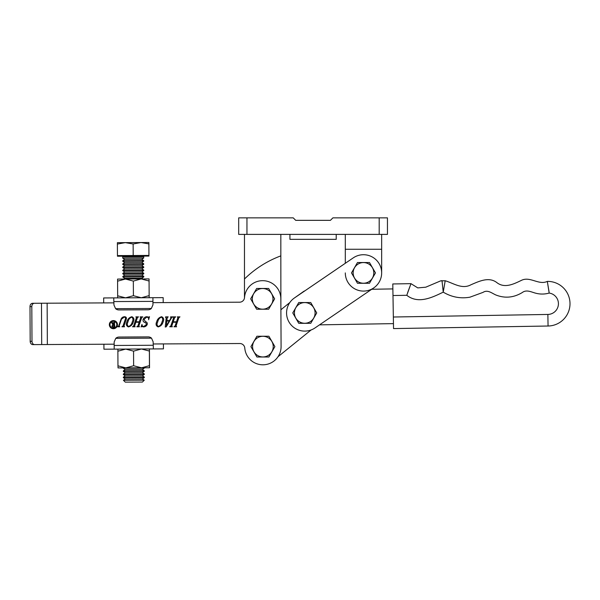 <?xml version="1.0" encoding="UTF-8"?>
<svg xmlns="http://www.w3.org/2000/svg" width="600" height="600" viewBox="0 0 600 600"><rect width="100%" height="100%" fill="white"/><g stroke="black" fill="none" stroke-linecap="round" stroke-linejoin="round"><path stroke-width="0.9" d="M336.21 234.39L336.21 239.347L289.928 239.347L289.928 234.39M392.873 288.915L371.752 289.267L373.718 287.925A18.18 18.18 0 0 1 345.3 272.903M294.51 297.907L353.243 257.88A18.18 18.18 0 0 1 378.502 262.665A18.18 18.18 0 0 1 373.718 287.925L314.985 327.952A18.18 18.18 0 0 1 289.725 323.168A18.18 18.18 0 0 1 294.51 297.907L302.88 291.99A7.44 7.44 0 0 1 304.89 290.827L345.3 263.288L345.3 249.263L381.66 249.263L381.66 272.903M381.66 249.263L381.66 234.39M345.3 249.263L345.3 234.39M244.47 297.983L244.47 279.015A103.305 103.305 0 0 1 280.837 255.877L280.89 309.765L289.83 302.543M280.837 255.877L280.837 234.39M244.47 279.015L244.47 234.39M387.45 234.39L238.688 234.39L238.688 217.86L293.235 217.86L295.71 220.343L330.42 220.343L332.903 217.86L387.45 217.86L387.45 234.39M314.985 327.952L319.522 324.862A7.44 7.44 0 0 1 319.957 324.847L393.45 323.625M393.345 317.01L547.868 314.445A10.748 10.748 0 0 0 558.428 303.525A10.748 10.748 0 0 0 549.173 293.062C544.612 294.36 540.045 294.382 535.463 293.13C531.097 291.96 526.425 289.373 522.255 292.553C513.69 297.72 504.885 298.53 495.855 294.975C491.775 293.183 487.582 289.388 483.022 292.38L469.942 297.18C460.605 298.83 451.71 297.157 443.235 292.155C432.255 297.428 418.32 304.388 406.785 295.298L392.985 295.53L393.533 328.582L548.062 326.017A22.312 22.312 0 0 0 570 303.337A22.312 22.312 0 0 0 547.32 281.392L549.067 291.923M549.173 293.062L547.32 281.392C538.778 285.48 530.13 276.067 521.467 280.335C513.713 284.07 504.435 288.78 496.59 282.397C488.685 276.6 479.018 281.317 471.015 284.745C462.067 289.62 453.638 283.245 445.192 280.755L440.678 280.86L425.768 287.19L417.78 287.903L410.97 283.657L407.618 292.718M392.985 295.53L392.79 283.957L410.97 283.657L406.785 295.298M442.088 281.43L443.235 292.155L442.005 280.65L441.217 280.778M278.032 356.707L311.13 329.955M268.897 357L274.89 346.62L268.897 336.24L256.913 336.24L250.92 346.62L256.913 357L268.897 357M37.672 303.263L32.588 303.285A3.308 2.603 89.7 0 0 30 306.608L30.18 341.317A3.308 2.603 89.7 0 0 32.805 344.61L34.598 344.603A3.308 2.588 89.7 0 1 31.995 341.31L31.807 306.6A3.308 2.588 89.7 0 1 34.38 303.278L41.475 303.24L41.693 344.565L34.598 344.603M268.642 309.233L274.635 298.853L268.642 288.472L256.657 288.472L250.673 298.853L256.657 309.233L268.642 309.233M310.74 323.31L316.733 312.93L310.74 302.55L298.755 302.55L292.763 312.93L298.755 323.31L310.74 323.31M369.472 283.282L375.465 272.903L369.472 262.522L357.487 262.522L351.495 272.903L357.487 283.282L369.472 283.282M109.988 324.66A3.412 3.412 0 0 0 113.4 328.065A3.412 3.412 0 0 0 116.812 324.66A3.412 3.412 0 0 0 113.4 321.248A3.412 3.412 0 0 0 109.988 324.66M117.458 324.66A4.058 4.058 0 0 0 113.4 320.595A4.058 4.058 0 0 0 109.343 324.66A4.058 4.058 0 0 0 113.4 328.718A4.058 4.058 0 0 0 117.458 324.66M170.828 325.905L173.61 317.73L173.078 316.86L175.695 316.86L174.578 317.722L173.183 321.817L176.49 321.817L177.877 317.722L177.345 316.86L179.962 316.86L178.845 317.73L176.062 325.905L176.595 326.775L173.977 326.775L175.102 325.905L176.347 322.23L173.04 322.23L171.795 325.905L172.32 326.775L169.703 326.775L170.828 325.905M158.16 326.918C156.06 326.017 155.558 324.33 156.645 321.847C157.373 319.118 159.03 317.407 161.625 316.725C163.718 317.685 164.212 319.395 163.118 321.847C162.382 324.562 160.733 326.25 158.16 326.918M133.642 325.905L136.417 317.73L135.885 316.86L138.502 316.86L137.385 317.722L135.99 321.817L139.297 321.817L140.692 317.722L140.153 316.86L142.77 316.86L141.653 317.73L138.87 325.905L139.403 326.775L136.785 326.775L137.91 325.905L139.155 322.23L135.855 322.23L134.602 325.905L135.135 326.775L132.517 326.775L133.642 325.905M125.34 319.11C125.828 317.91 125.453 317.25 124.23 317.138L121.462 319.17L119.175 325.897L119.708 326.775L117.637 326.775L118.762 325.905L121.042 319.207C121.672 317.678 122.812 316.853 124.47 316.725C126.097 316.808 126.705 317.61 126.292 319.147L123.998 325.905L124.53 326.775L121.913 326.775L123.038 325.897L125.34 319.11M41.475 303.24L113.767 302.858L113.94 303.428M152.947 303.225L153.12 302.655L239.595 302.197A4.958 4.958 0 0 0 244.515 297.585A18.18 18.18 0 0 1 263.243 280.68A18.18 18.18 0 0 1 280.837 298.755L281.085 346.522A18.18 18.18 0 0 1 263.685 364.785A18.18 18.18 0 0 1 244.785 348.082A4.958 4.958 0 0 0 239.812 343.522L153.337 343.972L153.165 343.403M114.157 343.612L113.985 344.183L41.693 344.565M128.407 326.918C126.308 326.017 125.805 324.33 126.892 321.847C127.62 319.118 129.278 317.407 131.873 316.725C133.965 317.685 134.46 319.395 133.365 321.847C132.63 324.562 130.98 326.25 128.407 326.918M143.977 319.403L145.477 321.615C146.97 322.125 147.555 323.077 147.21 324.472C146.49 326.025 145.267 326.843 143.558 326.918L141.81 326.505L141.083 326.918L142.005 324.435C141.99 325.725 142.583 326.407 143.79 326.505L146.347 324.585C146.438 323.52 145.882 322.8 144.683 322.433C143.28 321.832 142.77 320.82 143.153 319.403C143.835 317.715 145.087 316.815 146.895 316.725L148.605 317.138L149.498 316.725L148.605 319.755C148.822 318.195 148.192 317.325 146.715 317.138L143.977 319.403M167.167 317.978L166.905 320.58L169.477 320.58L170.79 318.345L170.595 316.86L172.665 316.86L171.495 317.91L166.275 326.767L165.255 327.053L166.192 317.805L165.495 317.272L165.637 316.86L168.18 316.86L167.167 317.978M128.55 326.505C130.53 325.695 131.767 324.157 132.255 321.877C133.32 319.853 133.148 318.27 131.73 317.138C129.697 317.947 128.445 319.53 127.98 321.877C126.915 323.933 127.102 325.47 128.55 326.505M158.303 326.505C160.282 325.695 161.52 324.157 162.007 321.877C163.072 319.853 162.9 318.27 161.483 317.138C159.45 317.947 158.197 319.53 157.733 321.877C156.667 323.933 156.855 325.47 158.303 326.505M166.8 320.993L166.41 325.808L169.238 320.993L166.8 320.993M113.955 326.955L113.955 325.118L113.347 325.118L112.373 326.16L113.4 327.18L113.955 326.955M114.847 327.39L113.205 327.39L111.817 326.22L112.868 324.945L111.547 322.425L112.343 322.425L113.355 324.907L113.955 324.907L113.542 322.425L114.847 322.425L114.435 322.86L114.847 327.39M113.985 344.183L103.913 344.235L103.935 349.192L114.188 349.14L114.15 342.03L115.755 338.347L151.507 338.16A4.958 4.958 0 0 0 148.17 336.892L119.078 337.05A4.958 4.958 0 0 0 115.755 338.347M117.945 349.118L117.885 351.218L125.708 349.08L141.45 348.998L149.37 351.053L149.445 365.663L141.547 367.808L125.805 367.89L133.627 365.745L141.547 367.808L149.528 367.763L149.43 348.952L163.44 348.877L103.935 349.192M114.007 349.14L120.3 349.11M151.507 338.16L153.157 341.827L153.368 348.93M163.44 348.877L163.41 343.92L153.337 343.972M113.767 302.858L103.695 302.91L103.665 297.952L113.738 297.9L103.665 297.952M115.597 308.678L113.948 305.01L113.738 297.9L163.17 297.638L152.925 297.697L152.962 304.8L151.35 308.49L115.597 308.678A4.958 4.958 0 0 0 118.935 309.938L148.028 309.788A4.958 4.958 0 0 0 151.35 308.49M153.12 302.655L163.192 302.603L163.17 297.638M125.288 382.14L142.433 382.05L144.278 380.19L123.427 380.303L125.288 382.14M142.417 378.9L144.337 377.55L123.345 377.655L125.273 378.99L142.417 378.9L144.278 380.19M144.337 377.55L144.33 377.093L123.337 377.205L123.345 377.655M142.403 375.757L144.315 374.4L123.323 374.513L125.257 375.847L142.403 375.757L144.33 377.093M144.315 374.4L144.315 373.942L123.323 374.055L123.323 374.513M142.387 372.608L144.3 371.25L123.308 371.362L125.243 372.697L142.387 372.608L144.315 373.942M144.3 371.25L144.3 370.8L133.8 370.853L123.308 370.913L123.308 371.362M142.373 369.465L144.285 368.108L133.785 368.16L123.292 368.22L125.22 369.555L142.373 369.465L144.3 370.8M141.885 278.212L143.805 276.855L122.812 276.96L124.74 278.303L141.885 278.212L142.942 278.94M143.805 276.855L143.797 276.397L122.812 276.51L122.812 276.96M141.87 275.062L143.79 273.705L133.29 273.757L122.797 273.817L124.725 275.153L141.87 275.062L143.797 276.397M143.79 273.705L143.782 273.255L122.79 273.36L122.797 273.817M141.855 271.913L143.767 270.562L122.775 270.668L124.71 272.002L141.855 271.913L143.782 273.255M143.767 270.562L143.767 270.105L122.775 270.218L122.775 270.668M141.84 268.77L143.752 267.413L122.76 267.525L124.695 268.86L141.84 268.77L143.767 270.105M143.752 267.413L143.752 266.955L122.76 267.067L122.76 267.525M141.825 265.62L143.738 264.263L122.745 264.375L124.672 265.71L141.825 265.62L143.752 266.955M143.738 264.263L143.738 263.812L133.238 263.865L122.745 263.925L122.745 264.375M141.803 262.478L143.722 261.12L133.222 261.173L122.73 261.233L124.657 262.567L141.803 262.478L143.738 263.812M143.722 261.12L143.715 260.663L122.73 260.775L122.73 261.233M141.788 259.327L143.708 257.97L122.715 258.082L124.642 259.418L141.788 259.327L143.715 260.663M143.708 257.97L143.7 256.718A0.63 0.63 0 0 1 144.322 256.087M122.715 258.082L122.708 256.83A0.63 0.63 0 0 0 122.07 256.207M117.45 255.6L148.935 255.435L148.942 256.065L117.458 256.23L117.39 244.072L125.257 242.625L133.132 243.99L141 242.542L117.382 242.67L117.39 244.072M148.868 242.505L141 242.542L148.875 243.907L148.868 242.505M148.935 255.435L148.875 243.907M133.192 255.517L133.132 243.99M117.675 297.877L117.578 279.075L141.188 278.947L149.07 281.002L149.062 278.91L143.812 278.933M122.82 279.045L125.445 279.03L133.328 281.085L133.41 295.702L141.292 297.757L149.153 295.612L149.07 281.002M117.66 295.785L125.542 297.84L133.41 295.702M117.585 281.175L125.445 279.03M133.328 281.085L141.188 278.947M149.16 297.712L149.153 295.612M125.805 367.89L118.042 367.928L117.96 365.827L125.805 367.89M117.885 351.218L117.96 365.827M125.708 349.08L133.553 351.135L133.627 365.745M133.553 351.135L141.45 348.998M149.43 348.952L149.37 351.053M149.528 367.763L149.445 365.663M379.185 234.39L379.185 217.86M246.952 234.39L246.952 217.86M547.868 314.445L548.062 326.017M443.235 292.155L445.192 280.755M252.577 346.62A10.328 10.328 0 0 0 262.905 356.947A10.328 10.328 0 0 0 273.233 346.62A10.328 10.328 0 0 0 262.905 336.293A10.328 10.328 0 0 0 252.577 346.62M30 306.608L31.807 306.6M30.18 341.317L31.995 341.31M252.322 298.853A10.328 10.328 0 0 0 262.65 309.18A10.328 10.328 0 0 0 272.985 298.853A10.328 10.328 0 0 0 262.65 288.525A10.328 10.328 0 0 0 252.322 298.853M294.42 312.93A10.328 10.328 0 0 0 304.748 323.257A10.328 10.328 0 0 0 315.082 312.93A10.328 10.328 0 0 0 304.748 302.595A10.328 10.328 0 0 0 294.42 312.93M353.153 272.903A10.328 10.328 0 0 0 363.48 283.23A10.328 10.328 0 0 0 373.808 272.903A10.328 10.328 0 0 0 363.48 262.567A10.328 10.328 0 0 0 353.153 272.903M47.138 303.21L47.355 344.535M114.165 345.465L153.172 345.263M152.94 301.373L113.933 301.575M143.7 256.718L122.708 256.83M125.273 378.99L123.427 380.303M125.257 375.847L123.337 377.205M125.243 372.697L123.323 374.055M125.22 369.555L123.308 370.913M124.74 278.303L123.698 279.038M124.725 275.153L122.812 276.51M124.71 272.002L122.79 273.36M124.695 268.86L122.775 270.218M124.672 265.71L122.76 267.067M124.657 262.567L122.745 263.925M124.642 259.418L122.73 260.775"/></g></svg>
